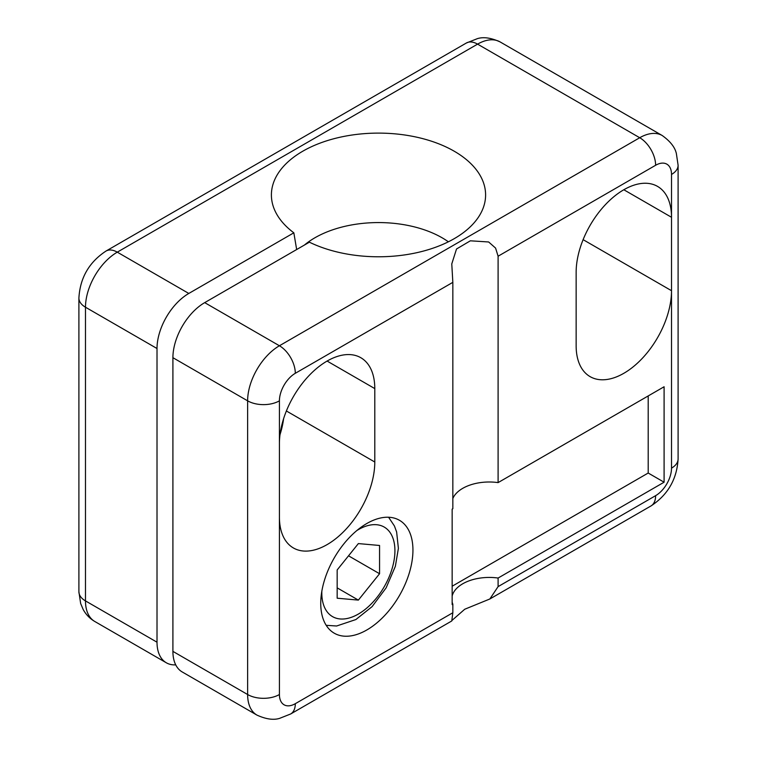 <?xml version="1.0" encoding="UTF-8"?>
<svg xmlns="http://www.w3.org/2000/svg" width="757" height="757" viewBox="0 0 757 757"><rect width="100%" height="100%" fill="white"/><g stroke="black" fill="none" stroke-linecap="round" stroke-linejoin="round"><path stroke-width="1.14" d="M452.837 612.744L451.778 620.958L290.65 713.983A22.483 12.983 -120 0 0 295.306 703.688L452.837 612.744L452.837 604.181A37.472 21.631 0 0 1 452.156 602.127M452.005 620.399L464.732 609.243L489.845 598.986L498.097 586.618L655.619 495.665A22.483 12.983 60 0 1 650.963 505.96C667.882 494.841 676.928 479.172 678.102 458.96L678.102 165.272L676.37 153.557C674.989 147.284 670.267 141.275 662.205 135.512L500.065 41.9A44.956 25.956 120 0 0 477.582 44.133L117.278 252.157A44.956 25.956 120 0 0 85.484 307.219L85.484 600.907A44.956 25.956 120 0 0 94.795 621.488C89.828 618.573 85.967 614.58 83.194 609.517L80.658 603.537L78.898 591.728A22.483 12.983 0 0 0 85.484 600.907L157.011 642.201A44.956 25.956 120 0 0 166.322 662.782A44.956 25.956 120 0 0 175.728 664.864M452.156 586.221L648.2 473.03L664.097 482.209L498.097 578.045A37.472 21.631 0 0 0 452.156 596.014M498.097 578.045L498.097 586.618M623.825 189.752L671.516 217.278A67.439 38.938 120 0 0 657.549 186.402A67.439 38.938 120 0 0 605.581 204.475A67.439 38.938 120 0 0 576.143 272.35L576.143 345.769A67.439 38.938 120 0 0 590.11 376.636A67.439 38.938 120 0 0 642.078 358.572A67.439 38.938 120 0 0 671.516 290.697L671.516 174.451A22.483 12.983 120 0 0 655.619 165.272L498.097 256.216L495.58 248.088L488.653 241.975L470.352 240.811L456.518 248.996L451.778 263.919L452.837 282.352L452.837 508.732L452.156 509.13L452.156 604.578L452.837 604.181M279.418 517.078L279.418 443.659A67.439 38.938 -60 0 1 308.856 375.784A67.439 38.938 -60 0 1 360.824 357.72A67.439 38.938 -60 0 1 374.791 388.596L374.791 462.016A67.439 38.938 -60 0 1 345.353 529.881A67.439 38.938 -60 0 1 293.385 547.954A67.439 38.938 -60 0 1 279.418 517.078L279.418 694.519A22.483 12.983 120 0 0 295.306 703.688M664.097 482.209L664.097 386.761L498.097 482.606A37.472 21.631 180 0 0 452.837 498.513M337.168 569.945L337.168 598.21L358.364 600.102L379.56 573.73L379.56 545.475L358.364 543.583L337.168 569.945M290.65 713.983L279.645 718.346C273.523 720.286 265.953 719.197 256.935 715.1L182.219 671.961A44.956 25.956 -60 0 1 172.908 651.38L172.908 357.692A44.956 25.956 -60 0 1 204.702 302.63L309.395 242.183A107.097 61.837 180 0 0 417.448 252.545A107.097 61.837 180 0 0 484.764 202.658A107.097 61.837 180 0 0 378.5 133.109A107.097 61.837 180 0 0 272.236 202.658A107.097 61.837 180 0 0 293.839 232.815L296.659 249.536M366.842 523.503A65.197 37.642 120 0 0 324.251 580.95A65.197 37.642 120 0 0 334.244 633.193A65.197 37.642 120 0 0 399.441 595.551A65.197 37.642 120 0 0 399.441 520.277A65.197 37.642 120 0 0 366.842 523.503M648.2 473.03L648.2 395.939M157.011 642.201L157.011 348.513L85.484 307.219A22.483 12.983 0 0 1 78.898 298.04C80.072 277.828 89.118 262.159 106.037 251.04A22.483 12.983 60 0 1 117.278 252.157L188.805 293.451A44.956 25.956 120 0 0 157.011 348.513M293.839 232.815L188.805 293.451M498.097 256.216L498.097 482.606M348.532 555.818L379.56 573.73M337.168 587.867L358.364 600.102M280.014 434.641A67.439 38.938 120 0 0 283.591 418.725M304.418 245.06A89.922 51.911 180 0 1 448.371 241.805M655.619 165.272A22.483 12.983 -120 0 0 639.722 137.736A44.956 25.956 -60 0 1 662.205 135.512M256.935 715.1A44.956 25.956 -60 0 1 247.624 694.519L247.624 400.832A44.956 25.956 -60 0 1 279.418 345.76L639.722 137.736L477.582 44.133A22.483 12.983 60 0 0 466.35 43.017L477.355 38.654C483.477 36.715 491.047 37.803 500.065 41.9M204.702 302.63L279.418 345.76A22.483 12.983 60 0 1 295.306 373.296A22.483 12.983 120 0 0 279.418 400.832L279.418 443.659M452.837 282.352L295.306 373.296M172.908 651.38L247.624 694.519A22.483 12.983 0 0 0 279.418 694.519M655.619 495.665A22.483 12.983 120 0 0 671.516 468.138A22.483 12.983 0 0 0 678.102 458.96M671.516 174.451A22.483 12.983 0 0 0 678.102 165.272M671.516 468.138L671.516 290.697L583.108 239.657M172.908 357.692L247.624 400.832A22.483 12.983 0 0 0 279.418 400.832M327.1 361.061L374.791 388.596M356.878 530.515A51.703 29.854 -60 0 1 394.917 549.875A51.703 29.854 -60 0 1 358.364 614.059A51.703 29.854 -60 0 1 321.839 591.217M286.383 410.975L374.791 462.016M78.898 591.728L78.898 298.04M166.322 662.782L94.795 621.488M466.35 43.017L106.037 251.04M326.191 625.31L336.61 626.001L355.885 619.548L372.103 606.622L386.136 587.848L395.362 566.302L398.39 548.371L396.63 531.982L394.425 525.983L388.587 517.249M650.963 505.96L489.836 598.986"/></g></svg>
